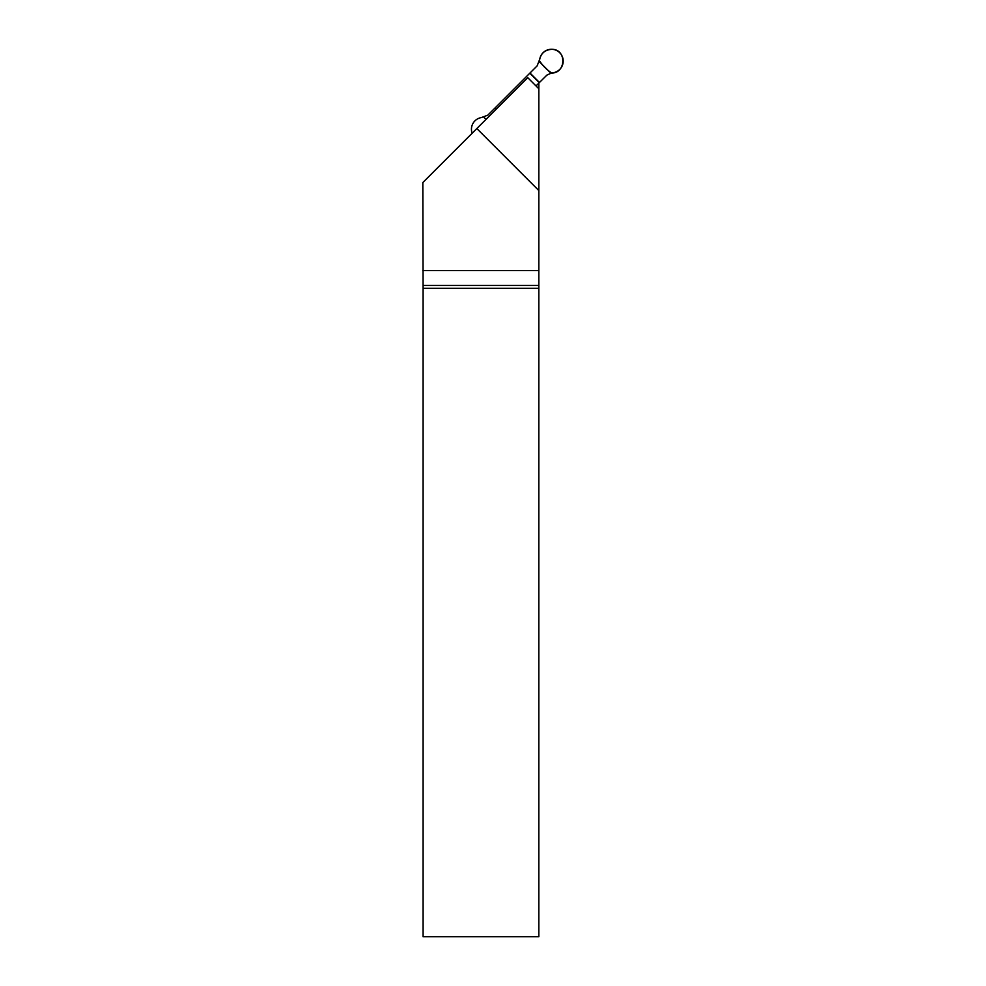 <?xml version="1.0" encoding="UTF-8"?>
<svg xmlns="http://www.w3.org/2000/svg" width="986" height="986" viewBox="0 0 986 986"><rect width="100%" height="100%" fill="white"/><g stroke="black" fill="none" stroke-linecap="round" stroke-linejoin="round"><path stroke-width="1.48" d="M538.824 88.752L538.824 288.343L423.08 288.343L422.821 182.558L527.732 77.647L538.824 88.752L538.837 83.107M423.08 288.343L423.08 936.7L538.824 936.7L538.824 288.343M538.824 270.608L422.821 270.608M538.824 285.422L423.068 285.422M538.824 190.557L476.83 128.55M539.219 61.551L550.928 73.26L553.319 72.718A11.795 11.795 0 0 0 552.037 49.3A11.795 11.795 0 0 0 539.761 59.16L537.136 65.865L495.366 107.647L487.75 115.189L481.328 117.593A11.795 11.795 0 0 0 472.146 133.233M550.928 73.26L546.885 75.121L539.453 82.491L529.987 73.013M486.024 119.355L483.719 117.051M536.014 85.93L539.453 82.491M551.729 73.038C566.013 73.186 566.913 49.473 552.037 49.3C544.716 49.793 540.513 53.601 539.441 60.738C542.67 65.668 546.762 69.76 551.729 73.038M496.377 109.002L495.182 107.819M496.55 108.83L495.366 107.647M539.28 82.664L529.815 73.198"/></g></svg>
